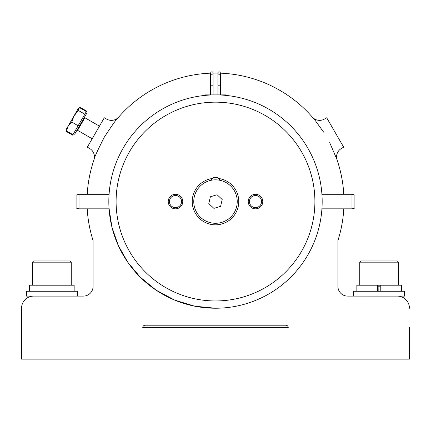 <?xml version="1.0" encoding="UTF-8"?>
<svg xmlns="http://www.w3.org/2000/svg" width="431" height="431" viewBox="0 0 431 431"><rect width="100%" height="100%" fill="white"/><g stroke="black" fill="none" stroke-linecap="round" stroke-linejoin="round"><path stroke-width="0.65" d="M205.436 95.364L205.436 94.89L225.558 94.89L225.494 95.359M221.604 95.062L220.952 95.025M87.213 194.289A128.492 128.492 0 0 1 93.915 159.998A9.697 9.697 0 0 0 89.589 148.463A9.697 9.697 0 0 1 93.915 159.998A9.697 9.697 0 0 0 89.589 148.463L87.337 147.16L104.307 117.771L106.559 119.069A9.697 9.697 0 0 0 118.714 117.049A128.492 128.492 0 0 1 210.651 73.157A128.492 128.492 0 0 0 118.714 117.049C117.507 117.604 112.674 124.365 104.21 137.333C97.228 151.125 93.796 158.678 93.915 159.998M213.076 73.092A128.492 128.492 0 0 1 217.924 73.092A128.492 128.492 0 0 0 213.076 73.092L213.076 94.89M236.107 74.73A128.492 128.492 0 0 0 220.349 73.157A128.492 128.492 0 0 1 312.286 117.049L315.584 120.976L323.622 132.134M324.441 119.069A9.697 9.697 0 0 1 312.286 117.049A9.697 9.697 0 0 0 324.441 119.069L326.693 117.771L343.663 147.16L341.411 148.463A9.697 9.697 0 0 0 337.085 159.998A9.697 9.697 0 0 1 341.411 148.463A9.697 9.697 0 0 0 337.085 159.998A128.492 128.492 0 0 1 343.787 194.284A128.492 128.492 0 0 0 337.085 159.998L337.08 159.993M343.787 208.83A128.492 128.492 0 0 1 337.931 240.557L337.931 286.41L337.931 240.557M86.771 113.24L85.721 112.631L86.771 113.24L74.649 134.235L73.599 133.632M79.008 208.836L79.008 194.289L76.098 195.065L76.098 208.054L79.008 208.836L109.075 208.836M215.5 308.23A106.672 106.672 0 0 1 108.827 201.563A106.672 106.672 0 0 1 215.5 94.89A106.672 106.672 0 0 1 322.172 201.563A106.672 106.672 0 0 1 215.5 308.23L194.887 306.22L174.679 300.111L156.065 290.144L140.07 276.988L127.845 262.355L118.272 245.444L111.909 227.013L109.038 208.221M108.876 198.292L108.849 199.445M79.008 194.289L109.075 194.289M351.992 194.284L351.992 208.83L354.902 208.054L354.902 195.065L351.992 194.284L321.925 194.284M322.049 196.455L322.027 196.03M322.027 207.139L322.049 206.718M351.992 208.83L321.925 208.83M211.863 74.283A1.212 1.212 0 0 0 213.076 73.071A1.212 1.212 0 0 0 211.863 71.858A1.212 1.212 0 0 0 210.651 73.071A1.212 1.212 0 0 0 211.863 74.283M213.076 85.193L210.651 85.193L210.651 94.89M219.137 74.283A1.212 1.212 0 0 0 220.349 73.071A1.212 1.212 0 0 0 219.137 71.858A1.212 1.212 0 0 0 217.924 73.071A1.212 1.212 0 0 0 219.137 74.283M217.924 94.89L217.924 85.193L220.349 85.193L220.349 94.89M51.855 260.96L70.037 260.96L71.25 262.172L32.46 262.172L33.672 260.96L51.855 260.96M409.45 327.625L409.45 359.142L21.55 359.142L21.55 308.23A12.122 12.122 0 0 1 33.672 296.108L83.372 296.108L77.311 296.108L77.311 291.264L26.399 291.264L26.399 296.113L33.672 296.113M63.212 260.954L70.037 260.954L63.212 260.954M79.008 194.284L87.213 194.284M79.008 208.83L87.213 208.83M336.703 158.894L329.683 142.634M356.841 291.264L356.841 285.203L380.896 285.203L380.896 291.264M377.648 260.96L397.328 260.96L398.54 262.172L359.75 262.172L360.962 260.96L377.648 260.96M353.689 296.113L353.689 291.264L404.601 291.264L404.601 296.108L397.328 296.108A12.122 12.122 0 0 1 409.45 308.23M211.023 180.303L212.321 178.504A4.849 4.849 0 0 1 218.679 178.504L219.977 180.303A4.849 4.849 0 0 0 218.679 178.504A23.274 23.274 0 0 1 238.72 203.152A23.274 23.274 0 0 1 215.5 224.831A23.274 23.274 0 0 1 192.28 203.152A23.274 23.274 0 0 1 212.321 178.504A4.849 4.849 0 0 0 211.023 180.303A21.722 21.722 0 0 0 215.5 223.285A21.722 21.722 0 0 0 219.977 180.303A21.722 21.722 0 0 0 211.023 180.303M255.502 194.289A7.273 7.273 0 0 0 248.229 201.563A7.273 7.273 0 0 0 255.502 208.836A7.273 7.273 0 0 0 262.775 201.563A7.273 7.273 0 0 0 255.502 194.289M255.502 195.502A6.061 6.061 0 0 0 249.441 201.563A6.061 6.061 0 0 0 255.502 207.623A6.061 6.061 0 0 0 261.563 201.563A6.061 6.061 0 0 0 255.502 195.502M175.498 194.289A7.273 7.273 0 0 0 168.225 201.563A7.273 7.273 0 0 0 175.498 208.836A7.273 7.273 0 0 0 182.771 201.563A7.273 7.273 0 0 0 175.498 194.289M175.498 195.502A6.061 6.061 0 0 0 169.437 201.563A6.061 6.061 0 0 0 175.498 207.623A6.061 6.061 0 0 0 181.559 201.563A6.061 6.061 0 0 0 175.498 195.502M215.5 300.957A99.399 99.399 0 0 0 314.899 201.563A99.399 99.399 0 0 0 215.5 102.163A99.399 99.399 0 0 0 116.101 201.563A99.399 99.399 0 0 0 215.5 300.957M210.139 95.025L209.482 95.057M142.769 327.625L288.231 327.625A2.424 2.424 0 0 0 285.807 325.2L145.193 325.2A2.424 2.424 0 0 0 142.769 327.63M337.931 286.416A9.697 9.697 0 0 0 347.628 296.108L397.328 296.113M93.069 286.41A9.697 9.697 0 0 1 83.372 296.108A9.697 9.697 0 0 0 93.069 286.41L93.069 240.557A128.492 128.492 0 0 1 87.213 208.836M21.55 308.23L21.55 327.625M78.959 108.084L80.198 107.389L86.609 111.09L72.984 134.688L66.573 130.986L68.217 125.976L66.25 129.386L66.573 130.986M74.137 115.729L68.217 125.976L71.735 122.048L74.137 115.729L78.41 110.487L78.226 108.639L74.137 115.729M78.663 108.224L78.226 108.639L79.918 107.869L86.329 111.575M84.821 114.188L78.41 110.487M78.146 125.75L71.735 122.048M29.55 291.264L29.55 285.203L74.159 285.203L74.159 291.264M32.46 262.167L33.672 260.954L40.498 260.954M390.464 260.954L397.328 260.954L398.54 262.167M72.984 134.688L72.704 135.172L66.293 131.471L66.396 130.523M66.25 129.386L66.293 131.471M67.446 127.312L68.217 125.976M347.628 296.108A9.697 9.697 0 0 1 337.931 286.41M385.616 260.96L374.297 260.96M378.116 285.203L378.176 291.264M380.174 285.203L380.115 291.264M377.394 285.203L377.394 291.264M380.896 285.203L401.45 285.203L401.45 291.264M210.398 196.773L208.803 203.588L213.905 208.372L220.602 206.347L222.197 199.531L217.095 194.747L210.398 196.773M99.459 126.164L84.869 117.744L77.596 130.34L76.766 130.561L77.596 130.34L92.186 138.766M380.115 286.173L378.176 286.173M210.651 85.193L210.651 73.071M217.924 85.193L217.924 73.071M84.869 117.744L84.648 116.914L84.869 117.744M71.25 285.203L71.25 262.172M71.25 262.167L70.037 260.954M359.75 285.198L359.75 262.167L360.962 260.954M398.54 285.203L398.54 262.172M220.349 85.193L220.349 73.071M32.46 285.203L32.46 262.172M353.689 291.259L353.689 296.108M78.372 108.391L79.449 107.766M359.75 285.203L359.75 262.172"/></g></svg>
